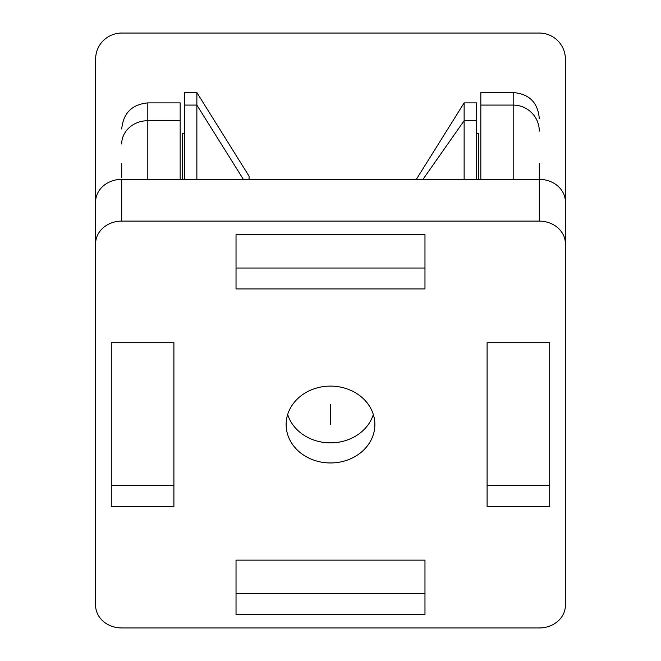 <?xml version="1.0" encoding="UTF-8"?>
<svg xmlns="http://www.w3.org/2000/svg" width="661" height="661" viewBox="0 0 661 661"><rect width="100%" height="100%" fill="white"/><g stroke="black" fill="none" stroke-linecap="round" stroke-linejoin="round"><path stroke-width="0.99" d="M565.386 476.73L565.386 59.151A26.101 26.101 0 0 0 539.293 33.05L121.707 33.05A26.101 26.101 0 0 0 95.614 59.151L95.614 476.73M539.293 163.54L539.293 179.354A26.101 22.606 0 0 1 565.386 201.952L565.386 243.711A26.101 22.606 180 0 0 539.293 221.113L121.707 221.113A26.101 22.606 180 0 0 95.614 243.711L95.614 605.344A26.101 22.606 180 0 0 121.707 627.95L539.293 627.95A26.101 22.606 180 0 0 565.386 605.344L565.386 243.711M480.828 179.354L480.828 92.557L513.192 92.557C529.271 93.879 537.971 102.595 539.293 118.691M184.345 179.354L184.345 92.557L196.871 92.557L249.073 176.181L249.073 179.354M196.871 179.354L196.871 92.557M424.973 234.672L236.027 234.672L236.027 288.915L424.973 288.915L424.973 234.672L424.973 268.036L236.027 268.036L236.027 234.672M424.973 614.391L424.973 560.14L236.027 560.14L236.027 614.391L424.973 614.391M111.271 506.351L173.909 506.351L173.909 342.712L111.271 342.712L111.271 506.351M330.5 386.107A44.37 38.421 0 0 1 374.87 424.527A44.37 38.421 0 0 1 330.5 462.956A44.37 38.421 0 0 1 286.13 424.527A44.37 38.421 0 0 1 330.5 386.107M549.729 506.351L549.729 342.712L487.091 342.712L487.091 506.351L549.729 506.351M487.091 342.712L487.091 485.471L549.729 485.471L549.729 342.712M236.027 560.14L236.027 593.512L424.973 593.512L424.973 560.14M111.271 342.712L111.271 485.471L173.909 485.471L173.909 342.712M373.325 414.48A44.37 38.421 0 0 1 330.5 442.862A44.37 38.421 0 0 1 287.675 414.48M95.614 243.711L95.614 201.952A26.101 22.606 0 0 1 121.707 179.354L539.293 179.354L539.293 221.113M121.707 177.528L121.707 163.54M147.808 102.885L180.172 102.885L180.172 120.707L147.808 120.707L147.808 102.885C131.96 104.43 123.26 113.13 121.707 128.986M180.172 179.354L180.172 120.707M476.655 179.354L476.655 102.885L464.129 102.885L464.129 179.354M184.345 133.266L182.262 133.266L182.262 179.354M478.738 179.354L478.738 133.266L476.655 133.266M330.5 424.527L330.5 404.433M539.293 131.142A26.101 26.06 180 0 0 513.192 105.082L513.192 179.354M480.828 105.082L513.192 105.082L513.192 92.557M184.345 105.082L196.871 105.082L243.355 179.354M121.707 179.354L121.707 221.113M121.707 143.958A26.101 23.242 0 0 1 147.808 120.707L147.808 179.354M476.655 120.707L464.129 120.707L422.974 179.354M416.331 179.354L464.129 102.885"/></g></svg>
